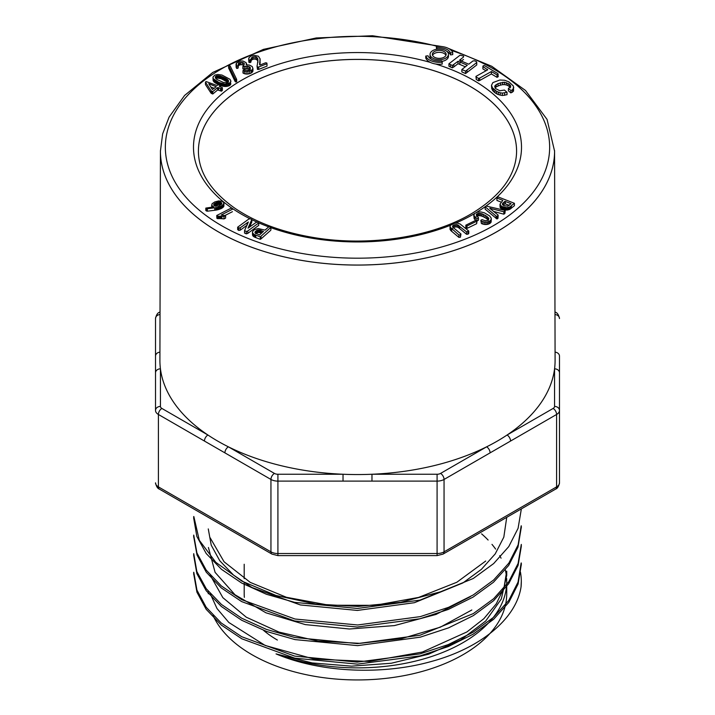 <?xml version="1.0" encoding="UTF-8"?>
<svg xmlns="http://www.w3.org/2000/svg" width="715" height="715" viewBox="0 0 715 715"><rect width="100%" height="100%" fill="white"/><g stroke="black" fill="none" stroke-linecap="round" stroke-linejoin="round"><path stroke-width="1.07" d="M160.428 151.196L159.91 360.315A197.59 114.078 0 0 0 160.437 368.833L160.437 406.424A4.925 4.022 180 0 0 155.513 410.446L155.513 318.55A4.925 4.022 180 0 1 160.017 314.546M155.513 372.855A4.925 4.022 180 0 1 160.437 368.833A197.59 114.078 0 0 0 207.922 435.015A197.59 114.078 0 0 0 228.389 446.83A197.59 114.078 0 0 0 343.03 474.251A197.59 114.078 0 0 0 371.97 474.251A197.59 114.078 0 0 0 486.611 446.83A197.59 114.078 0 0 0 507.078 435.015A197.59 114.078 0 0 0 554.563 368.833A197.59 114.078 0 0 0 555.09 360.315L554.572 151.196M198.413 151.258A159.088 91.851 180 0 1 357.5 59.417A159.088 91.851 180 0 1 516.587 151.258M160.428 150.57A197.072 113.783 0 0 0 281.522 256.256A197.072 113.783 0 0 0 496.853 231.723A197.072 113.783 0 0 0 554.572 150.57M555.072 352.146A4.925 4.022 180 0 1 559.488 356.142L559.488 482.848A9.849 5.684 0 0 1 556.601 486.879A4.925 2.842 60 0 1 555.582 489.132C557.396 488.533 558.701 486.441 559.488 482.848M437.088 474.251L437.088 481.115L371.97 481.115L371.97 474.251L437.088 474.251A4.925 2.842 0 0 0 440.565 473.419L486.611 446.83A4.925 2.842 60 0 1 490.097 452.863L444.051 479.452L444.051 551.855L556.601 486.879L556.601 414.468L490.097 452.863M553.124 408.435A4.925 2.842 60 0 1 556.601 414.468A9.849 5.684 180 0 0 559.488 410.446A4.925 4.022 180 0 0 554.563 406.424A4.925 2.842 0 0 1 553.124 408.435L507.078 435.015A4.925 2.842 60 0 1 510.564 441.048M559.488 372.855A4.925 4.022 180 0 0 554.563 368.833L554.563 406.424M481.597 533.864A149.229 86.158 180 0 1 488.113 540.04M491.983 544.374A149.229 86.158 180 0 1 495.611 549.084M499.731 555.644A149.229 86.158 180 0 1 501.054 558.174M505.192 569.39A149.229 86.158 180 0 1 506.408 576.084M506.622 578.408A149.229 86.158 180 0 1 506.729 581.715A149.229 86.158 180 0 1 428.616 657.46A149.229 86.158 180 0 1 276.044 653.903C320.499 672.761 382.722 675.344 431.869 661.339C481.231 647.879 516.453 618.296 521.074 586.729A163.806 94.568 0 0 0 521.307 581.715A163.806 94.568 0 0 0 520.449 572.072M521.298 509.277L518.08 528.313L508.758 546.609L493.672 563.563L473.214 578.524L419.964 600.126L357.411 608.456L294.696 602.361L266.409 594.263L241.724 583.074L221.409 569.283L206.206 553.517L196.831 536.393L193.774 518.563M521.146 528.126L517.991 547.145L508.687 565.413L493.475 582.251L473.098 597.097L448.296 609.448L419.884 618.779L357.241 627.028L294.616 620.96L241.599 601.574L221.248 587.891L206.233 572.161L197.009 554.992L193.801 537.144M521.298 546.43L518.089 565.404L508.696 583.726L493.618 600.68L473.384 615.588L448.582 627.859L420.25 637.172L357.616 645.636L295.054 639.603L266.65 631.488L241.67 620.254L221.328 606.463L206.215 590.715L196.857 573.591L193.747 555.716M521.226 565.002L518.089 584.021L508.83 602.352L493.618 619.297L473.151 634.196L448.35 646.539L420.134 655.878L357.42 664.128L294.786 658.175L241.759 638.772L221.293 625.044L206.152 609.287L196.92 592.145L193.783 574.288M521.074 586.729L521.298 581.554M193.774 572.268L196.956 590.134L206.188 607.267L221.248 623.006L241.679 636.716L294.732 656.12L357.25 662.117L419.982 653.885L448.225 644.599L472.999 632.275L493.448 617.403L508.731 600.484L518.044 582.082L521.146 562.982M193.747 553.696L196.84 571.544L206.242 588.704L221.444 604.47L241.75 618.243L266.454 629.406L294.786 637.503L357.5 643.598L420.018 635.224L473.276 613.613L493.645 598.714L508.723 581.804L518.08 563.5L521.298 544.41M193.729 535.115L196.92 552.954L206.197 570.114L221.337 585.942L241.858 599.733L295.009 619.02L357.634 624.981L420.34 616.616L448.564 607.33L473.267 594.943L493.636 580.008L508.857 563.107L518.134 544.839L521.181 525.829M193.845 516.543L199.306 540.299L215.787 562.312L241.92 581.152L275.99 595.47L315.69 604.05L358.188 606.427L400.784 602.307L440.297 591.859M506.729 517.338L503.825 537.126L495.218 553.902L481.392 569.346L462.882 582.948L414.405 602.7L357.339 610.431L300.389 604.953L251.939 587.498L233.483 575.048L219.764 560.73L211.22 545.152L208.271 528.921M470.345 596.676L436.025 614.435L394.439 625.589L349.412 629.003L305.305 624.606L265.971 612.809L234.967 594.755L215.081 572.34L208.423 547.502M506.729 571.196L506.729 575.369L501.304 598.991L485.735 620.986L460.88 639.845L428.535 654.225L391.248 663.252L351.557 666.157L312.151 662.93L276.044 653.903M244.19 582.895L244.19 593.781A113.31 65.422 0 0 0 244.36 597.347M263.522 630.335A113.31 65.422 0 0 0 277.375 640.041M213.043 615.4A149.229 86.158 0 0 0 376.376 679.25A149.229 86.158 0 0 0 506.729 593.781L506.729 581.715M210.147 593.522L217.003 608.519L228.854 622.497L265.202 645.475L314.135 659.096L369.181 661.464L422.413 652.035L466.931 631.935L483.876 618.681L496.326 603.773L503.995 587.757L506.667 571.196M210.121 537.734L224.09 561.802L250.25 582.385L286.429 597.284L329.231 605.239L374.785 605.337L418.588 597.427L456.814 582.269L485.708 561.034M210.183 575.083L222.857 597.66L246.318 617.224L278.975 632.087L317.925 641.087L359.949 643.348L401.893 638.54L440.306 627.189L471.82 609.984M159.928 352.146A4.925 4.022 180 0 0 155.513 356.142L155.513 390.953M160.437 406.424A4.925 2.842 0 0 0 161.876 408.435L207.922 435.015A4.925 2.842 120 0 0 204.436 441.048L158.399 414.468A9.849 5.684 180 0 1 155.513 410.446M274.435 473.419A4.925 2.842 0 0 0 277.912 474.251L277.912 481.115A9.849 5.684 180 0 1 270.949 479.452A4.925 2.842 120 0 1 274.435 473.419L228.389 446.83A4.925 2.842 120 0 0 224.903 452.863L204.436 441.048M277.912 474.251L343.03 474.251L343.03 481.115L277.912 481.115L277.912 553.526L437.088 553.526L437.088 555.609L443.032 554.107L555.582 489.132M469.987 86.318A159.088 91.851 180 0 1 516.579 151.821L516.587 151.803A159.088 91.851 0 0 0 357.5 59.39A159.088 91.851 0 0 0 198.413 151.803A159.088 91.851 180 0 1 296.18 66.522A159.088 91.851 180 0 1 469.987 86.318M499.982 204.24L501.608 206.438L506.846 207.69L509.768 206.948L514.425 203.301L498.114 196.92L496.916 198.037L502.815 200.379L499.982 204.24L500.062 207.198L502.547 209.307L506.846 210.103L509.768 209.361L514.425 205.714L514.425 203.301M507.641 206.143L503.932 205.589L502.556 204.669L502.475 203.695L504.906 201.308L511.091 203.677L507.641 206.143M445.945 55.341A6.9 3.986 0 0 0 439.251 52.32A6.9 3.986 0 0 0 432.557 55.341M434.371 57.191A6.9 3.986 0 0 0 441.897 58.049A6.9 3.986 0 0 0 446.151 54.376A6.9 3.986 0 0 0 439.251 50.39A6.9 3.986 0 0 0 432.352 54.376A6.9 3.986 0 0 0 434.371 57.191M441.7 60.864L442.192 62.16A13.8 7.972 180 0 1 425.765 56.065L428.017 55.788A11.503 6.641 0 0 0 441.7 60.864M450.495 52.964L452.738 52.678A13.8 7.972 0 0 0 436.32 46.591L436.802 47.887A11.503 6.641 180 0 1 450.495 52.964L450.495 54.894L452.738 54.608L452.738 52.678M432.745 58.13A9.197 5.309 0 0 0 442.773 59.282A9.197 5.309 0 0 0 448.457 54.376A9.197 5.309 0 0 0 439.251 49.058A9.197 5.309 0 0 0 430.055 54.376A9.197 5.309 0 0 0 432.745 58.13M442.192 62.16L442.192 64.091A13.8 7.972 180 0 1 435.605 63.984A13.8 7.972 180 0 1 430.475 62.446A13.8 7.972 180 0 1 425.765 57.995L425.765 56.065M436.32 46.591L436.606 49.281M436.802 47.887L436.802 49.255M446.669 51.23A11.503 6.641 180 0 1 450.495 54.894M441.897 61.392A9.197 5.309 0 0 0 448.457 56.306L448.457 54.376M430.055 54.376L430.055 56.306A9.197 5.309 0 0 0 431.842 59.452M479.694 78.087L479.694 80.5L491.375 73.958L497.041 77.336L498.212 76.693L497.89 73.609L484.287 65.512L483.125 65.843L482.902 66.504L487.639 69.864L475.949 76.407L476.262 77.077L478.532 78.427L479.694 78.087L491.375 71.545L491.375 73.958M478.532 78.427L478.532 80.84L479.694 80.5M476.262 77.077L476.262 79.49L478.532 80.84M475.949 76.407L476.262 79.49M487.433 69.203L487.433 69.981M482.902 66.504L482.902 68.917L486.021 70.767M491.375 71.545L497.041 74.923L498.212 74.271M497.041 74.923L497.041 77.336M461.863 69.525L461.863 71.938L465.59 73.547L476.753 64.958L476.753 62.545L476.44 61.615L474.572 60.811L472.946 60.954L468.763 64.189L459.468 60.275L463.499 57.048L463.624 56.083L460.076 55.189L448.922 63.805L450.513 64.627L452.381 65.431L458.002 61.302L459.843 62.008L467.297 65.226L461.863 69.525L465.59 71.134L476.753 62.545M459.843 62.008L459.843 64.421L465.376 66.808M458.002 61.302L458.002 63.715L459.843 64.421M453.819 64.529L453.819 66.942L458.002 63.715M452.381 65.431L452.381 67.845L453.819 66.942M450.513 64.627L450.513 67.04L452.381 67.845M448.922 63.805L448.922 66.218L450.513 67.04M463.624 56.083L463.499 57.048M460.71 61.615L463.499 59.461M460.71 59.202L460.71 60.811M466.993 70.088L466.993 72.501M465.59 71.134L465.59 73.547M498.257 92.164L498.257 94.577L502.35 95.506L507.024 94.711L507.024 92.298L504.397 90.054L499.856 90.778L495.522 88.526L494.709 86.542L495.084 85.532L498.087 83.566L504.325 82.198L509.527 84.263L510.716 86.426L508.401 88.437L508.401 90.85L510.903 92.914L513.54 91.127L513.379 86.023L508.982 81.894L504.692 80.268L499.874 80.017L492.876 82.591L491.491 85.317L492.456 87.82L496.505 91.332L500.151 92.78L500.151 95.193M496.505 91.332L496.505 93.745L498.257 94.577M494.896 90.278L494.896 92.691L496.505 93.745M493.493 89.062L493.493 91.475L494.896 92.691M492.456 87.82L492.456 90.233L493.493 91.475M491.786 86.578L492.456 90.233M491.491 85.317L491.786 88.991M508.401 88.437L510.903 90.501L512.566 89.768L513.781 87.436M513.54 88.714L513.54 91.127M512.566 89.768L512.566 92.181M510.903 90.501L510.903 92.914M510.483 85.398L510.483 86.801M509.527 84.263L509.527 86.676L510.483 87.811M508.007 83.199L508.007 85.612L509.527 86.676M506.238 82.511L506.238 84.924L508.007 85.612M504.325 82.198L504.325 84.611L506.238 84.924M502.448 82.288L502.448 84.701L504.325 84.611M500.366 82.743L500.366 85.157L502.448 84.701M498.087 83.566L498.087 85.979L500.366 85.157M496.201 84.531L496.201 86.944L498.087 85.979M495.084 87.945L496.201 86.944M495.084 85.532L495.084 87.838M500.151 92.78L502.35 93.093L507.024 92.298M504.638 92.932L504.638 95.345M502.35 93.093L502.35 95.506M500.062 204.785L500.062 207.198M496.916 198.037L496.916 200.45L501.242 202.166M511.386 205.849L511.386 208.262M510.608 206.456L510.608 208.869M509.768 206.948L509.768 209.361M508.866 207.314L508.866 209.727M507.891 207.565L507.891 209.978M506.846 207.69L506.846 210.103M505.773 207.681L505.773 210.094M504.701 207.547L504.701 209.96M503.619 207.287L503.619 209.701M502.547 206.894L502.547 209.307M501.608 206.438L501.608 208.852M500.884 205.929L500.884 208.342M500.366 205.375L500.366 207.788M257.409 64.332L257.034 66.111L257.489 67.004L258.678 67.004L266.999 63.698L266.811 62.983L265.667 62.777L260.117 64.976L259.563 64.573L260.09 58.818L258.374 56.199L253.861 55.261L250.947 56.101L248.981 57.647L248.874 59.881L250.009 60.221L252.574 56.986L255.586 56.762L256.837 57.343L257.936 59.926L257.409 64.332M257.838 59.059L257.936 62.339M257.543 58.201L257.838 61.472M256.837 57.343L256.837 59.756L257.543 60.614M255.586 56.762L255.586 59.175L256.837 59.756M253.968 56.637L253.968 59.05L255.586 59.175M252.574 56.986L252.574 59.399L253.968 59.05M251.501 57.718L251.501 60.132L252.574 59.399M250.947 61.043L251.501 60.132M251.001 59.613L251.001 62.026L250.009 62.634L250.009 60.221M248.874 59.881L248.874 62.294L250.009 62.634M248.677 58.657L248.874 62.294M260.162 59.756L260.144 60.453M260.072 61.284L260.144 62.875M259.947 62.25L260.072 63.698M259.786 63.34L259.786 64.734M266.999 63.698L266.999 66.111L258.678 69.418L258.678 67.004M257.489 67.004L257.489 69.418L258.678 69.418M257.034 66.111L257.489 69.418M485.154 206.769L485.154 209.182L496.979 218.978L498.006 218.263L498.158 215.117L489.748 208.262L503.843 211.765L505.255 210.442L486.191 206.054L485.154 206.769L496.049 216.037L496.979 216.565L498.158 215.117M505.255 210.442L504.888 213.481L504.888 211.068M503.843 211.765L503.843 214.178L504.888 213.481M493.681 211.47L503.843 214.178M490.633 208.244L490.633 208.986M498.006 215.85L498.006 218.263M496.979 216.565L496.979 218.978M496.049 216.037L496.049 218.45M245.844 70.213L244.235 69.775L242.984 70.606L246.103 71.616L251.269 70.588L252.949 68.658L252.234 66.558L249.472 65.092L246.273 64.797L246.148 62.688L242.859 60.981L239.981 61.106L236.379 63.081L236.602 65.977L237.916 65.878L238.587 63.161L242.251 62.33L244.458 63.823L242.877 66.441L247.453 66.155L250.196 67.317L250.304 69.239L249.088 69.99L245.844 70.213M250.196 67.317L250.196 69.301M249.026 66.522L249.026 68.944L250.196 69.73M247.453 66.155L247.453 68.569L249.026 68.944M245.969 66.245L245.969 68.658L247.453 68.569M244.298 66.656L244.298 69.069L245.969 68.658M242.877 66.441L242.877 68.855L244.298 69.069M243.699 62.929L243.744 65.405M242.251 62.33L242.251 64.743L243.699 65.342M240.615 62.312L240.615 64.725L242.251 64.743M239.471 62.625L239.471 65.038L240.615 64.725M238.587 63.161L238.587 65.574L239.471 65.038M238.086 66.352L238.587 65.574M238.229 64.967L238.229 67.38L237.916 68.291L237.916 65.878M236.602 65.977L236.602 68.39L237.916 68.291M236.147 64.958L236.602 68.39M236.039 63.984L236.147 67.371M246.532 63.653L246.532 64.824M252.949 68.658L252.949 71.071L252.368 72.126L252.368 69.713M251.269 70.588L251.269 73.002L252.368 72.126M249.696 71.25L249.696 73.663L251.269 73.002M247.935 71.598L247.935 74.011L249.696 73.663M246.103 71.616L246.103 74.029L247.935 74.011M244.369 71.286L244.369 73.699L246.103 74.029M242.984 70.606L242.984 73.019L244.369 73.699M473.786 215.349L476.905 218.638L478.469 217.735L476.199 214.75L478.281 213.338L481.946 213.776L486.584 216.198L488.926 218.647L487.8 220.417L484.958 220.667L482.053 219.612L480.82 220.327L481.374 221.096L484.359 222.034L487.299 221.99L489.721 221.114L491.125 219.666L491.134 217.896L489.543 215.876L484.332 212.793L480.766 211.917L477.28 212.158L474.653 213.436L473.786 215.349L474.17 218.781L475.824 220.309M491.303 218.826L491.125 222.079L491.125 219.666M490.597 220.434L490.597 222.848L491.125 222.079M489.721 221.114L489.721 223.527L490.597 222.848M488.577 221.659L488.577 224.072L489.721 223.527M487.299 221.99L487.299 224.403L488.577 224.072M485.878 222.124L485.878 224.537L487.299 224.403M484.359 222.034L484.359 224.447L485.878 224.537M482.848 221.695L482.848 224.108L484.359 224.447M481.374 221.096L481.374 223.509L482.848 224.108M480.82 220.327L481.374 223.509M488.488 217.825L488.488 219.871M487.728 217.056L487.728 219.469L488.488 220.238M486.584 216.198L486.584 218.611L487.728 219.469M485.056 215.26L485.056 217.673L486.584 218.611M483.42 214.393L483.42 216.806L485.056 217.673M481.946 213.776L481.946 216.189L483.42 216.806M480.65 213.401L480.65 215.814L481.946 216.189M479.416 213.267L479.416 215.68L480.65 215.814M478.281 213.338L478.281 215.751L479.416 215.68M477.316 213.615L477.316 216.028L478.281 215.751M476.556 216.511L477.316 216.028M476.556 214.098L476.556 215.832M478.469 217.735L478.469 220.149L476.905 221.051M476.905 218.638L476.905 220.98M475.216 217.467L475.216 219.88M474.17 216.368L474.17 218.781M235.637 79.544L235.637 81.957L236.656 81.814L236.656 79.392L230.167 65.932L228.657 65.691L235.146 79.159L236.656 79.392M235.146 79.159L235.637 81.957M228.657 65.691L228.657 68.104L235.146 81.573M477.039 221.069L475.886 220.274L465.84 225.171L467.002 225.967L477.039 221.069L476.646 223.715L476.646 221.301M467.002 225.967L467.002 228.38L476.646 223.715M465.84 225.171L465.84 227.584L467.002 228.38M213.428 78.784L218.915 82.475L225.019 84.066L229.98 82.824L230.891 81.063L229.944 79.276L222.016 75.066L217.825 74.467L214.849 75.075L213.007 77.041L213.428 81.197L218.915 84.888M213.865 79.365L213.865 81.778M213.133 78.203L213.428 81.197M212.999 77.604L213.133 80.616M230.891 81.063L230.811 81.653M230.516 82.252L230.811 84.066M229.98 82.824L229.98 85.237L230.516 84.665M229.229 83.289L229.229 85.711L229.98 85.237M228.255 83.655L228.255 86.068L229.229 85.711M227.138 83.905L227.138 86.327L228.255 86.068M226.056 84.048L226.056 86.461L227.138 86.327M225.019 84.066L225.019 86.479L226.056 86.461M224.018 83.959L224.018 86.372L225.019 86.479M223.044 83.798L223.044 86.211L224.018 86.372M222.097 83.584L222.097 85.997L223.044 86.211M221.185 83.333L221.185 85.746L222.097 85.997M220.426 83.083L220.426 85.505L221.185 85.746M219.702 85.219L220.426 85.505M219.702 82.806L219.702 84.656M218.915 82.475L218.915 84.647M218.075 82.082L218.075 84.495M217.172 81.626L217.172 84.039M216.279 81.144L216.279 83.557M215.492 80.67L215.492 83.092M214.831 80.223L214.831 82.636M214.286 79.785L214.286 82.198M211.774 91.198L211.774 93.611L212.775 94.014L217.646 89.974L221.516 91.189L222.374 90.09L222.374 87.677L219.38 86.47L220.292 85.371L219.228 84.468L216.922 85.487L206.081 81.546L205.464 82.136L210.997 90.698L212.775 91.6L212.775 94.014M210.997 90.698L210.997 93.111L211.774 93.611M205.464 82.136L205.464 84.549L210.997 93.111M220.292 85.371L220.292 86.837M219.594 85.943L219.594 86.56M212.775 91.6L217.646 87.561L221.516 88.776L222.374 87.677M222.213 88.195L222.213 90.608M221.516 88.776L221.516 91.189M220.551 88.481L220.551 90.894M218.558 87.677L218.558 90.09M217.646 87.561L217.646 89.974M449.967 226.101L450.629 230.436L458.896 237.389L460.415 237.21L460.978 234.019L453.024 227.37L452.541 226.512L453.507 225.127L457.305 224.662L466.555 231.883L468.79 231.07L460.165 224.027L457.573 223.116L454.534 223.277L450.405 225.288L450.039 227.057L458.896 234.976L460.415 234.797L460.978 234.019M468.79 231.07L468.79 233.483L467.968 234.171L467.968 231.758M466.555 231.883L466.555 234.297L467.968 234.171M459.674 226.172L459.674 228.585L466.555 234.297M458.521 225.252L458.521 227.665L459.674 228.585M457.305 224.662L457.305 227.075L458.521 227.665M456 224.483L456 226.896L457.305 227.075M454.713 224.653L454.713 227.066L456 226.896M453.507 225.127L453.507 227.54L454.713 227.066M452.756 228.165L453.507 227.54M452.756 225.752L452.756 226.887M460.415 234.797L460.415 237.21M458.896 234.976L458.896 237.389M451.719 229.015L451.719 231.428M450.629 228.022L450.629 230.436M450.039 227.057L450.039 229.47M258.276 228.585L254.522 229.587L252.672 231.401L252.484 232.643L253.843 234.306L260.269 236.897L270.913 227.325L268.947 226.664L265.033 230.123L258.276 228.585M270.913 227.325L270.913 229.738L270.788 227.835M261.002 236.495L261.002 238.908L270.788 230.248M260.269 236.897L260.269 239.31L261.002 238.908M255.782 235.208L255.782 237.621L260.269 239.31M254.71 234.779L254.71 237.192L255.782 237.621M253.843 234.306L253.843 236.719L254.71 237.192M253.181 233.796L253.181 236.209L253.843 236.719M252.726 233.242L253.181 236.209M252.484 232.643L252.726 235.655M252.467 232.018L252.484 235.056M216.967 207.52L216.967 209.933L221.516 208.44L223.867 206.286L223.938 203.266L223.312 202.122L221.757 201.192L218.719 200.915L214.804 201.925L212.105 203.721L211.819 205.527L213.678 206.912L205.813 208.092L207.332 208.78L217.852 207.359L217.852 209.772M215.921 207.69L215.921 210.103L216.967 209.933M214.723 207.859L214.723 210.273L215.921 210.103M207.332 208.78L207.332 211.193L214.723 210.273M206.474 208.583L206.474 210.997L207.332 211.193M205.813 208.092L205.813 210.505L206.474 210.997M212.981 206.51L212.981 206.993M212.248 206.036L212.248 207.091M211.819 205.527L211.819 207.144M211.703 204.955L211.703 207.153M217.852 207.359L222.285 205.562L223.938 203.266M223.867 203.873L223.867 206.286M223.554 204.463L223.554 206.876M223 205.035L223 207.448M222.285 205.562L222.285 207.976M221.516 206.027L221.516 208.44M220.703 206.429L220.703 208.843M219.737 206.814L219.737 209.227M218.763 207.136L218.763 209.549M249.481 227.245L251.841 221.918L251.841 219.505L250.107 218.71L248.623 219.174L237.666 227.191L238.739 228.022L240.267 227.763L248.364 222.008L244.53 230.659L246.264 231.454L247.748 230.99L258.705 222.973L257.632 222.142L256.113 222.401L248.016 228.157L251.841 219.505M258.705 222.973L258.705 225.386L247.748 233.403L247.748 230.99M246.264 231.454L246.264 233.868L247.748 233.403M244.53 230.659L244.53 233.072L246.264 233.868M247.113 222.749L247.113 224.823M240.267 227.763L240.267 230.176L247.113 225.171M238.739 228.022L238.739 230.436L240.267 230.176M237.666 227.191L237.666 229.604L238.739 230.436M224.001 218.915L225.591 218.102L225.591 215.689L221.293 214.947L232.429 209.272L231.785 208.387L231.061 208.199L216.743 215.492L217.7 216.225L221.873 216.288L221.873 218.701L224.001 218.915L224.001 216.502L225.591 215.689M221.873 216.288L224.001 216.502M220.819 216.216L220.819 218.629L221.873 218.701M219.773 216.18L219.773 218.593L220.819 218.629M218.727 216.18L218.727 218.602L219.773 218.593M217.7 216.225L217.7 218.638L218.727 218.602M216.886 215.93L216.886 218.343L217.7 218.638M216.743 215.492L216.886 218.343M224.832 215.564L232.429 211.685M448.305 48.361L491.759 66.281L525.498 90.474L547.055 119.405L554.572 151.106A197.072 113.783 180 0 1 496.853 231.723A197.072 113.783 180 0 1 281.951 256.354A197.072 113.783 180 0 1 160.428 151.106L162.636 133.875L169.089 117.117L184.586 95.461L212.766 72.438L263.397 49.38L316.28 37.958L372.533 35.75L442.228 46.591M221.051 202.381L221.802 203.301L221.471 204.32L218.62 205.938L215.394 206.242L213.687 204.74L215.17 203.158L219.308 202.005L221.051 202.381L221.051 204.731M214.42 206.018L218.424 204.481L221.051 204.803M221.346 202.595L221.346 204.454M220.694 202.22L220.694 204.633M220.292 202.104L220.292 204.517M219.827 202.032L219.827 204.445M219.308 202.005L219.308 204.419M218.835 202.023L218.835 204.436M218.424 202.068L218.424 204.481M217.986 202.148L217.986 204.561M217.548 202.247L217.548 204.66M217.083 202.372L217.083 204.785M216.618 202.533L216.618 204.946M216.136 202.72L216.136 205.134M215.635 202.935L215.635 205.348M215.17 203.158L215.17 205.571M214.768 203.382L214.768 205.795M214.42 203.605L214.42 205.831M214.151 203.829L214.151 205.625M213.937 204.052L213.937 205.393M213.785 204.276L213.785 205.151M221.713 203.06L221.713 203.909M221.561 202.828L221.561 204.177M255.184 233.054L255.38 231.535L258.008 229.998L263.478 231.356L259.545 234.985L255.184 233.054M255.675 233.635L258.008 232.42L261.681 233.09M261.297 230.534L261.297 232.947M260.76 230.355L260.76 232.768M260.251 230.203L260.251 232.616M259.76 230.096L259.76 232.509M259.295 230.016L259.295 232.429M258.848 229.971L258.848 232.384M258.419 229.971L258.419 232.384M258.008 229.998L258.008 232.42M257.606 230.087L257.606 232.5M257.203 230.212L257.203 232.625M256.819 230.391L256.819 232.813M256.426 230.623L256.426 233.036M256.05 230.9L256.05 233.313M255.675 231.222L255.675 233.483M255.38 231.535L255.38 233.251M255.148 231.839L255.148 233.01M255.005 232.125L255.005 232.768M212.391 89.554L208.771 83.744L216.225 86.747L212.391 89.554M210.782 86.971L214.277 88.374M223.357 82.431L216.868 79.436L215.349 77.747L215.572 76.46L217.709 75.71L220.408 76.067L227.102 79.186L228.541 80.813L228.174 82.037L226.262 82.69L223.357 82.431M215.876 78.632L217.709 78.123L221.105 78.686L227.978 82.35M228.541 80.813L228.541 81.394M228.335 80.384L228.335 81.814M227.978 79.937L227.978 82.162M227.549 79.544L227.549 81.957M227.102 79.186L227.102 81.599M226.601 78.838L226.601 81.251M226.056 78.498L226.056 80.911M225.466 78.176L225.466 80.589M224.832 77.855L224.832 80.268M224.188 77.56L224.188 79.973M223.572 77.274L223.572 79.687M222.964 77.005L222.964 79.419M222.365 76.755L222.365 79.168M221.784 76.514L221.784 78.927M221.105 76.273L221.105 78.686M220.408 76.067L220.408 78.489M219.702 75.915L219.702 78.328M218.969 75.79L218.969 78.203M218.29 75.719L218.29 78.132M217.709 75.71L217.709 78.123M217.172 75.754L217.172 78.167M216.69 75.853L216.69 78.266M216.261 76.005L216.261 78.418M215.876 76.219L215.876 78.561M215.572 76.46L215.572 78.176M215.376 76.737L215.376 77.783M502.475 203.695L502.475 204.535M502.618 203.426L502.618 204.74M502.833 203.14L502.833 204.946M503.101 202.854L503.101 205.142M503.101 205.268L504.906 203.721L509.268 205.366M503.423 202.551L503.423 204.964M504.906 201.308L504.906 203.721M505.335 201.38L505.335 203.793M437.088 555.609L277.912 555.609L277.912 553.526A9.849 5.684 0 0 1 270.949 551.855L270.949 479.452L224.903 452.863M271.968 554.107A4.925 2.842 -60 0 1 270.949 551.855L158.399 486.879A4.925 2.842 -60 0 0 159.418 489.132L271.968 554.107L277.912 555.609M440.565 473.419A4.925 2.842 60 0 1 444.051 479.452A9.849 5.684 180 0 1 437.088 481.115L437.088 553.526A9.849 5.684 0 0 0 444.051 551.855A4.925 2.842 60 0 1 443.032 554.107M554.572 151.285A197.072 113.783 180 0 1 496.853 231.749A197.072 113.783 180 0 1 282.076 256.408A197.072 113.783 180 0 1 160.428 151.285M554.974 311.919L555.582 312.276A4.925 2.842 120 0 0 554.974 312.062M555.582 312.276C557.396 312.866 558.701 314.957 559.488 318.55A4.925 4.022 180 0 0 554.983 314.546M160.026 311.919L159.418 312.276A4.925 2.842 60 0 1 160.026 312.062M161.876 408.435A4.925 2.842 120 0 0 158.399 414.468L158.399 486.879A9.849 5.684 0 0 1 155.513 482.848C156.299 486.441 157.604 488.533 159.418 489.132M371.97 481.115L343.03 481.115M437.732 46.457A192.147 110.932 0 0 0 193.586 89.366A192.147 110.932 0 0 0 238.604 234.404A192.147 110.932 0 0 0 493.368 225.699A192.147 110.932 0 0 0 451.228 50.416M435.605 63.984A164.012 94.693 180 0 1 476.404 212.471M474.546 213.588A164.012 94.693 180 0 1 473.473 214.214A164.012 94.693 180 0 1 455.67 223.107M450.405 225.288A164.012 94.693 180 0 1 270.913 227.674M268.715 226.87A164.012 94.693 180 0 1 258.303 222.66M257.257 222.204A164.012 94.693 180 0 1 251.841 219.675M249.964 218.754A164.012 94.693 180 0 1 221.033 94.729A164.012 94.693 180 0 1 430.475 62.446M198.413 151.803L198.413 151.803C198.788 172.592 211.05 191.477 235.208 208.467C256.256 222.624 282.505 232.33 313.948 237.577C368.726 246.809 431.458 237.282 471.015 213.964C500.849 195.99 516.042 175.264 516.587 151.803M521.307 565.002L521.307 562.982M521.307 546.43L521.307 544.41M521.307 527.849L521.307 525.829M193.694 574.297L193.694 572.268M193.694 555.716L193.694 553.696M193.694 537.144L193.694 535.115M193.694 518.563L193.694 516.543M244.19 578.694L244.19 564.251M208.271 591.287L208.271 593.781M159.418 312.276C157.604 312.866 156.299 314.957 155.513 318.55"/></g></svg>
